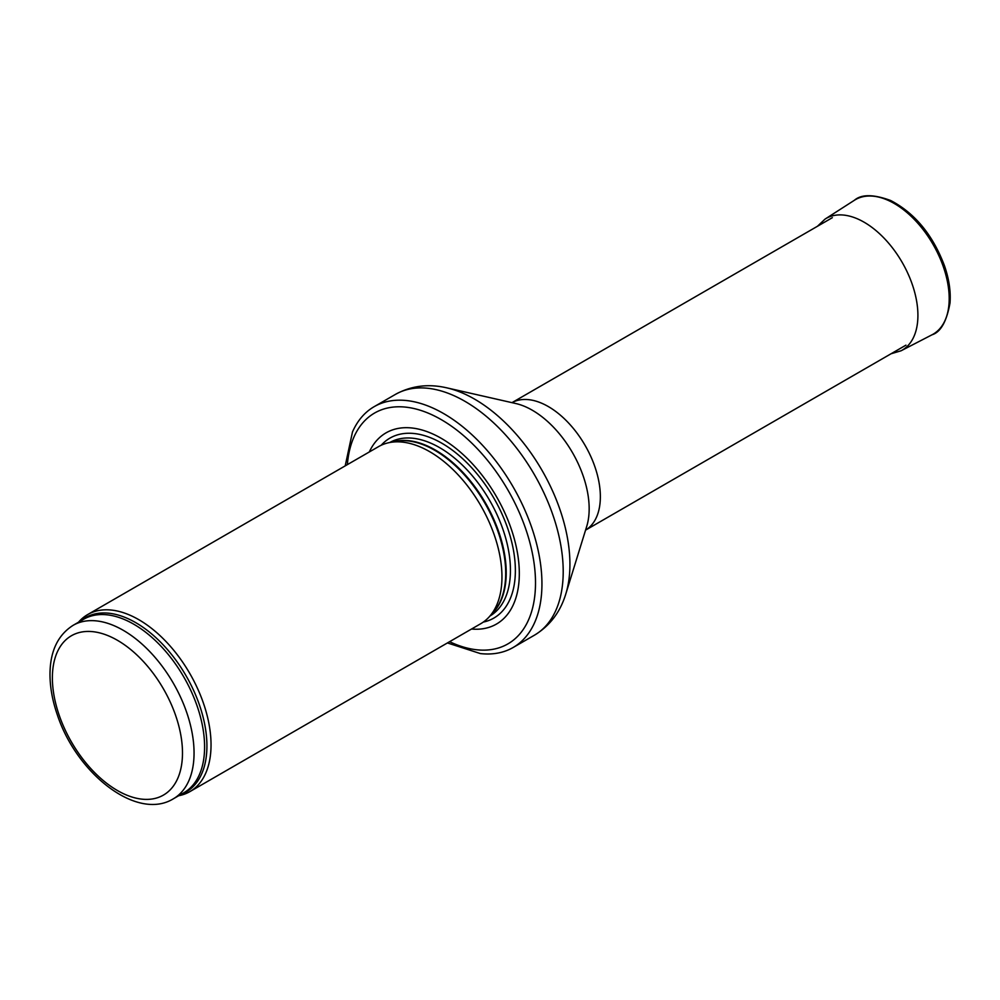 <?xml version="1.0" encoding="UTF-8"?>
<svg xmlns="http://www.w3.org/2000/svg" width="1000" height="1000" viewBox="0 0 1000 1000"><rect width="100%" height="100%" fill="white"/><g stroke="black" fill="none" stroke-linecap="round" stroke-linejoin="round"><path stroke-width="1.5" d="M178.675 795.738A102.225 59.013 -120 0 0 189.862 791.637A102.225 59.013 -120 0 0 205.538 709.725A102.225 59.013 -120 0 0 138.75 619.65A102.225 59.013 -120 0 0 87.638 614.587A102.225 59.013 -120 0 0 78.5 622.225M189.862 791.637L480.8 623.675A102.225 59.013 -120 0 0 489.55 616.475A102.225 59.013 -120 0 0 493.525 532.875A102.225 59.013 -120 0 0 429.688 451.675A102.225 59.013 -120 0 0 389.188 442.625A102.225 59.013 -120 0 0 378.575 446.613L87.638 614.587M471.512 629.025A110.4 63.738 -120 0 0 517.775 554.825A110.4 63.738 -120 0 0 441.25 438.325A110.4 63.738 -120 0 0 369.288 451.975M447.413 642.938L480.412 653.587A139.025 80.262 -120 0 0 513.15 647.487A139.025 80.262 -120 0 0 534.462 536.087A139.025 80.262 -120 0 0 443.638 413.575A139.025 80.262 -120 0 0 374.125 406.688A139.025 80.262 -120 0 0 352.475 431.987L345.2 465.887M123.212 630.288A100.175 57.838 -120 0 0 73.125 625.325C58.125 634.862 50.412 650.725 50 672.9C49.825 686.25 52.275 700.25 57.362 714.925C76.562 773.325 136.688 821.287 173.3 798.838A100.175 57.838 -120 0 0 188.663 718.562A100.175 57.838 -120 0 0 123.212 630.288M117.438 640.3A92 53.113 60 0 1 173.775 785.5A92 53.113 60 0 1 61.1 720.45A92 53.113 60 0 1 117.438 640.3M173.3 798.838L183.85 792.75A100.175 57.838 -120 0 0 199.2 712.475A100.175 57.838 -120 0 0 133.763 624.2A100.175 57.838 -120 0 0 83.675 619.237L73.125 625.325M180.85 794.475A100.675 58.125 -120 0 0 202.775 715.9A100.675 58.125 -120 0 0 135.738 622.65A100.675 58.125 -120 0 0 80.675 620.975M489.55 616.475L493.525 611.987A100.288 57.9 -120 0 0 497.425 529.963A100.288 57.9 -120 0 0 434.787 450.312A100.288 57.9 -120 0 0 395.05 441.438L389.188 442.625M492.088 613.612A100.175 57.838 -120 0 0 498.738 531.825A100.175 57.838 -120 0 0 435.387 450.062A100.175 57.838 -120 0 0 392.925 441.863M489.963 616.013A100.175 57.838 -120 0 0 504.975 535.65A100.175 57.838 -120 0 0 439.613 447.625A100.175 57.838 -120 0 0 389.787 442.512M483.288 622.087A103.9 59.988 -120 0 0 512.1 543.612A103.9 59.988 -120 0 0 441.9 443.263A103.9 59.988 -120 0 0 381.2 445.25M449.588 641.688A133.3 76.963 -120 0 0 535.413 578.013A133.3 76.963 -120 0 0 441.25 419.625A133.3 76.963 -120 0 0 347.362 464.637M513.15 647.487L534.425 635.2A139.025 80.262 -120 0 0 555.725 523.8A139.025 80.262 -120 0 0 464.913 401.3A139.025 80.262 -120 0 0 395.4 394.412L374.125 406.688M446.85 387.863L515.75 403.512A80.463 46.463 -120 0 1 532.275 410.213A80.463 46.463 -120 0 1 586.712 526.425L565.812 593.925A134.9 77.888 -120 0 0 474.538 399.1A134.9 77.888 -120 0 0 446.85 387.863C428.375 383.562 411.225 385.75 395.4 394.412M905.95 345.163L585.575 530.125A73.6 42.488 -120 0 0 596.263 470.988A73.6 42.488 -120 0 0 548.312 406.562A73.6 42.488 -120 0 0 511.975 402.65L832.35 217.675M932.038 334.787C940.65 332.15 946.637 321.575 950 303.05C950.9 291.537 949.075 279.125 944.5 265.825C932.837 234.95 914.9 213.188 890.713 200.525C873.562 194.213 861.45 194.125 854.388 200.275A77.688 44.85 -120 0 1 933.112 244.5A77.688 44.85 -120 0 1 932.038 334.787L901.112 350.763A76.062 43.913 -120 0 0 902.163 262.362A76.062 43.913 -120 0 0 825.088 219.075L817.425 226.3M565.812 593.925C560.3 612.075 549.837 625.825 534.425 635.2M901.112 350.763L891.025 353.775M854.388 200.275L825.088 219.075"/></g></svg>
